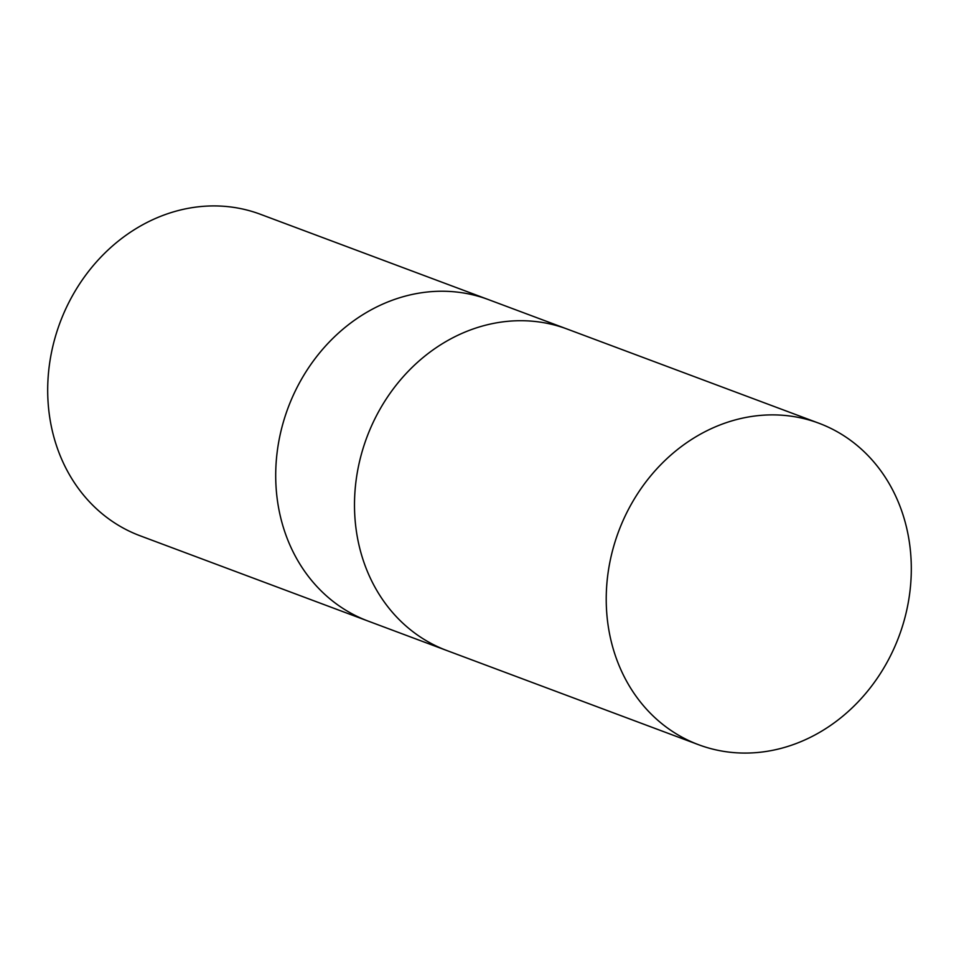 <?xml version="1.0" encoding="UTF-8"?>
<svg xmlns="http://www.w3.org/2000/svg" width="959" height="959" viewBox="0 0 959 959"><rect width="100%" height="100%" fill="white"/><g stroke="black" fill="none" stroke-linecap="round" stroke-linejoin="round"><path stroke-width="1.44" d="M488.73 299.711A171.625 149.676 110.5 0 0 488.383 299.58A171.625 149.676 110.5 0 0 283.025 423.231A171.625 149.676 110.5 0 0 368.1 621.072A171.625 149.676 110.5 0 0 368.448 621.204M567.524 329.189A171.625 149.676 110.5 0 0 567.177 329.057A171.625 149.676 110.5 0 0 361.807 452.72A171.625 149.676 110.5 0 0 446.894 650.55A171.625 149.676 110.5 0 0 447.242 650.681M55.011 337.928A171.625 149.676 110.5 0 0 140.086 535.769L368.1 621.072A171.625 149.676 110.5 0 1 283.025 423.231A171.625 149.676 110.5 0 1 488.383 299.58L260.368 214.265A171.625 149.676 110.5 0 0 55.011 337.928M488.383 299.58L567.177 329.057A171.625 149.676 110.5 0 0 361.807 452.72A171.625 149.676 110.5 0 0 446.894 650.55L368.1 621.072M613.544 546.894A171.625 149.676 110.5 0 0 698.631 744.735A171.625 149.676 110.5 0 0 903.989 621.072A171.625 149.676 110.5 0 0 818.914 423.231A171.625 149.676 110.5 0 0 613.544 546.894M446.894 650.55L698.631 744.735M567.177 329.057L818.914 423.231"/></g></svg>
